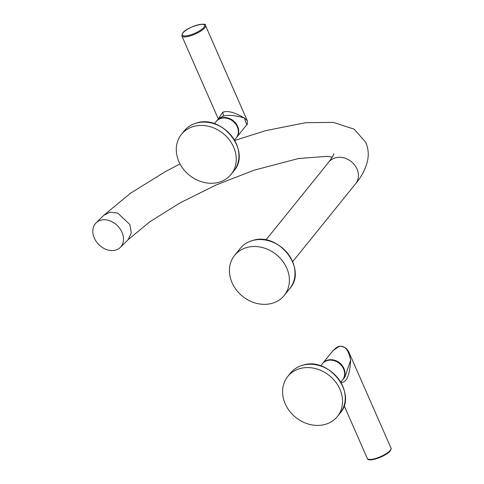 <?xml version="1.0" encoding="UTF-8"?>
<svg xmlns="http://www.w3.org/2000/svg" width="484" height="484" viewBox="0 0 484 484"><rect width="100%" height="100%" fill="white"/><g stroke="black" fill="none" stroke-linecap="round" stroke-linejoin="round"><path stroke-width="0.73" d="M121.974 232.296A17.23 13.256 -134.5 0 0 96.062 222.894A17.23 13.256 -134.5 0 0 94.32 238.067A17.23 13.256 -134.5 0 0 120.232 247.469A17.23 13.256 -134.5 0 0 121.974 232.296M180.018 163.913L165.268 171.675L130.402 193.31L103.824 215.265L110.037 212.204L117.679 213.057L129.881 224.522L131.303 232.895L128.181 239.653L120.232 247.469M271.706 303.426A31.884 26.826 -141.1 0 0 284.217 295.458A31.884 26.826 -141.1 0 0 282.39 260.803A31.884 26.826 -141.1 0 0 247.124 247.427A31.884 26.826 -141.1 0 0 234.613 255.395A31.884 26.826 -141.1 0 0 236.446 290.055A31.884 26.826 -141.1 0 0 271.706 303.426M300.274 368.499A31.884 26.826 -141.1 0 0 287.762 376.467A31.884 26.826 -141.1 0 0 289.589 411.122A31.884 26.826 -141.1 0 0 324.855 424.492A31.884 26.826 -141.1 0 0 337.366 416.53A31.884 26.826 -141.1 0 0 335.533 381.87A31.884 26.826 -141.1 0 0 300.274 368.499M320.668 365.886L322.411 363.732A12.923 10.878 38.9 0 1 327.486 360.501A12.923 10.878 38.9 0 1 341.783 365.922A12.923 10.878 38.9 0 1 342.521 379.976L340.778 382.13M322.598 363.508A12.923 10.878 38.9 0 1 322.774 363.284A12.923 10.878 38.9 0 1 327.849 360.054A12.923 10.878 38.9 0 1 342.146 365.474A12.923 10.878 38.9 0 1 342.884 379.523A12.923 10.878 38.9 0 1 342.702 379.746M322.774 363.284L332.944 350.694L338.612 346.726C344.378 344.838 348.389 349.303 350.646 360.12L344.977 376.933L342.884 379.523M340.978 381.882A3.104 1.428 -104.9 0 1 341.347 382.578C346.732 382.354 349.829 374.87 350.646 360.12L349.194 352.866C346.683 345.836 338.679 345.872 338.746 346.635L338.746 346.635A1.035 0.478 -104.9 0 1 338.915 346.647M218.562 182.353A31.884 26.826 -141.1 0 0 231.074 174.385A31.884 26.826 -141.1 0 0 229.241 139.731A31.884 26.826 -141.1 0 0 193.981 126.36A31.884 26.826 -141.1 0 0 181.47 134.322A31.884 26.826 -141.1 0 0 183.297 168.983A31.884 26.826 -141.1 0 0 218.562 182.353M214.376 123.747L216.118 121.593A12.923 10.878 38.9 0 1 221.194 118.362A12.923 10.878 38.9 0 1 235.49 123.783A12.923 10.878 38.9 0 1 236.228 137.831L234.486 139.985M216.306 121.369A12.923 10.878 38.9 0 1 216.481 121.139A12.923 10.878 38.9 0 1 221.557 117.908A12.923 10.878 38.9 0 1 235.847 123.335A12.923 10.878 38.9 0 1 236.591 137.383A12.923 10.878 38.9 0 1 236.41 137.607M216.481 121.139L218.574 118.55L222.84 116.317C227.48 114.635 234.649 115.192 244.353 117.981L246.761 124.793C247.354 124.896 247.53 123.547 247.3 120.746L244.353 117.981C234.552 112.264 227.335 110.364 222.701 112.288L218.284 118.913L181.839 35.931A12.923 3.66 -23.7 0 0 192.166 35.265A12.923 3.66 -23.7 0 0 204.762 27.782A12.923 3.66 -23.7 0 0 205.506 25.537L247.3 120.746M246.755 124.799L236.591 137.383M265.867 240.016L328.799 162.092A17.23 14.502 38.9 0 1 343.616 157.79A17.23 14.502 38.9 0 1 356.992 168.989A17.23 14.502 38.9 0 1 355.613 183.751C361.808 176.448 365.837 168.517 367.689 159.962C368.838 154.112 368.215 148.261 365.813 142.411L354.167 129.155L333.24 122.379L305.682 122.694L265.91 130.589L234.74 140.421M240.233 248.443A31.884 26.826 38.9 0 1 252.745 240.475A31.884 26.826 38.9 0 1 288.004 253.846A31.884 26.826 38.9 0 1 289.837 288.506C307.636 269.201 278.736 231.794 252.829 240.415C247.663 241.819 243.458 244.493 240.233 248.443L234.613 255.395M302.966 365.166A31.884 26.826 38.9 0 1 338.225 378.536A31.884 26.826 38.9 0 1 340.058 413.197C357.858 393.891 328.957 356.49 303.051 365.105C297.884 366.515 293.679 369.189 290.454 373.134A31.884 26.826 38.9 0 1 302.966 365.166M338.612 346.726A1.035 0.478 -104.9 0 1 338.746 346.635C338.147 346.272 336.217 347.627 332.944 350.694M349.194 352.866L390.987 448.075A12.923 3.66 156.3 0 1 390.243 450.32A12.923 3.66 156.3 0 1 377.647 457.804A12.923 3.66 156.3 0 1 367.32 458.463L344.118 405.61M389.916 451.082A12.233 3.467 156.3 0 1 379.172 457.725A12.233 3.467 156.3 0 1 368.748 459.346M184.156 130.995A31.884 26.826 38.9 0 1 196.673 123.027A31.884 26.826 38.9 0 1 231.933 136.397A31.884 26.826 38.9 0 1 233.766 171.058C251.565 151.752 222.664 114.345 196.758 122.966C191.591 124.37 187.387 127.044 184.156 130.995L181.47 134.322M203.903 27.334A12.233 3.467 -23.7 0 0 197.557 24.986A12.233 3.467 -23.7 0 0 182.91 32.918A12.233 3.467 -23.7 0 0 189.25 35.271A12.233 3.467 -23.7 0 0 203.903 27.334M222.84 116.317A3.104 1.428 75.1 0 0 222.701 112.288M103.891 215.198L96.062 222.894M332.296 157.125L326.73 156.374L298.501 158.534L254.1 170.186L216.082 184.985L180.236 202.784L149.877 221.751L128.181 239.653M292.681 261.669L355.613 183.751M284.217 295.458L289.837 288.506M333.772 153.821C334.135 154.214 332.478 156.973 328.799 162.092M287.762 376.467L290.454 373.134M337.366 416.53L340.058 413.197M390.987 448.075C391.423 448.311 391.157 449.255 390.189 450.913C385.972 456.448 367.779 462.734 367.32 458.463M231.074 174.385L233.766 171.058M205.506 25.537C207.908 21.889 187.496 26.215 182.637 33.093L181.839 35.931"/></g></svg>
